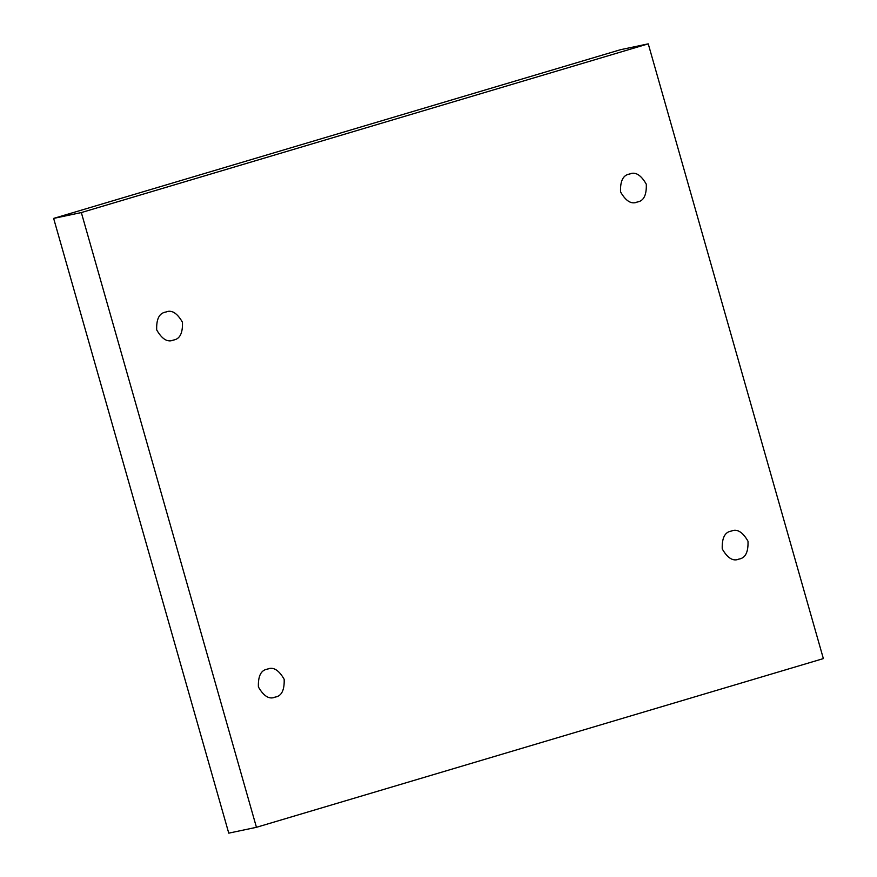 <?xml version="1.0" encoding="UTF-8"?>
<svg xmlns="http://www.w3.org/2000/svg" width="877" height="877" viewBox="0 0 877 877"><rect width="100%" height="100%" fill="white"/><g stroke="black" fill="none" stroke-linecap="round" stroke-linejoin="round"><path stroke-width="1.32" d="M629.434 174.063C623.119 175.082 620.149 181.013 620.532 191.866C625.904 201.239 631.528 204.615 637.393 202.006C631.528 204.615 625.904 201.239 620.532 191.866C620.149 181.013 623.119 175.082 629.434 174.063C635.299 171.453 640.923 174.83 646.294 184.203C646.678 195.056 643.707 200.986 637.393 202.006C643.707 200.986 646.678 195.056 646.294 184.203C640.923 174.83 635.299 171.453 629.434 174.063L630.41 173.81M636.417 202.258L637.393 202.006M731.144 531.111C724.83 532.131 721.859 538.061 722.242 548.914C727.614 558.276 733.238 561.664 739.103 559.055C733.238 561.664 727.614 558.276 722.242 548.914C721.859 538.061 724.83 532.131 731.144 531.111C737.009 528.502 742.633 531.879 748.004 541.241C748.388 552.093 745.417 558.035 739.103 559.055C745.417 558.035 748.388 552.093 748.004 541.241C742.633 531.879 737.009 528.502 731.144 531.111L732.12 530.859M738.127 559.296L739.103 559.055M267.299 669.151C260.984 670.16 258.013 676.101 258.397 686.954C263.769 696.316 269.392 699.693 275.257 697.083C269.392 699.693 263.769 696.316 258.397 686.954C258.013 676.101 260.984 670.16 267.299 669.151C273.164 666.542 278.787 669.918 284.17 679.28C284.543 690.133 281.583 696.075 275.257 697.083C281.583 696.075 284.543 690.133 284.17 679.28C278.787 669.918 273.164 666.542 267.299 669.151L268.274 668.899M274.282 697.336L275.257 697.083M165.589 312.102C159.274 313.122 156.303 319.053 156.687 329.905C162.07 339.267 167.693 342.655 173.558 340.046C167.693 342.655 162.07 339.267 156.687 329.905C156.303 319.053 159.274 313.122 165.589 312.102C171.453 309.493 177.077 312.87 182.46 322.243C182.844 333.085 179.873 339.026 173.558 340.046C179.873 339.026 182.844 333.085 182.46 322.243C177.077 312.87 171.453 309.493 165.589 312.102L166.575 311.85M172.572 340.287L173.558 340.046M620.554 49.693L648.246 43.85L823.36 658.594L256.446 827.307L81.331 212.563L648.246 43.85L620.554 49.693L53.64 218.406L81.331 212.563L53.64 218.406L228.754 833.15L256.446 827.307L228.754 833.15L53.64 218.406L620.554 49.693M823.36 658.594L648.246 43.85L81.331 212.563L256.446 827.307L823.36 658.594"/></g></svg>

